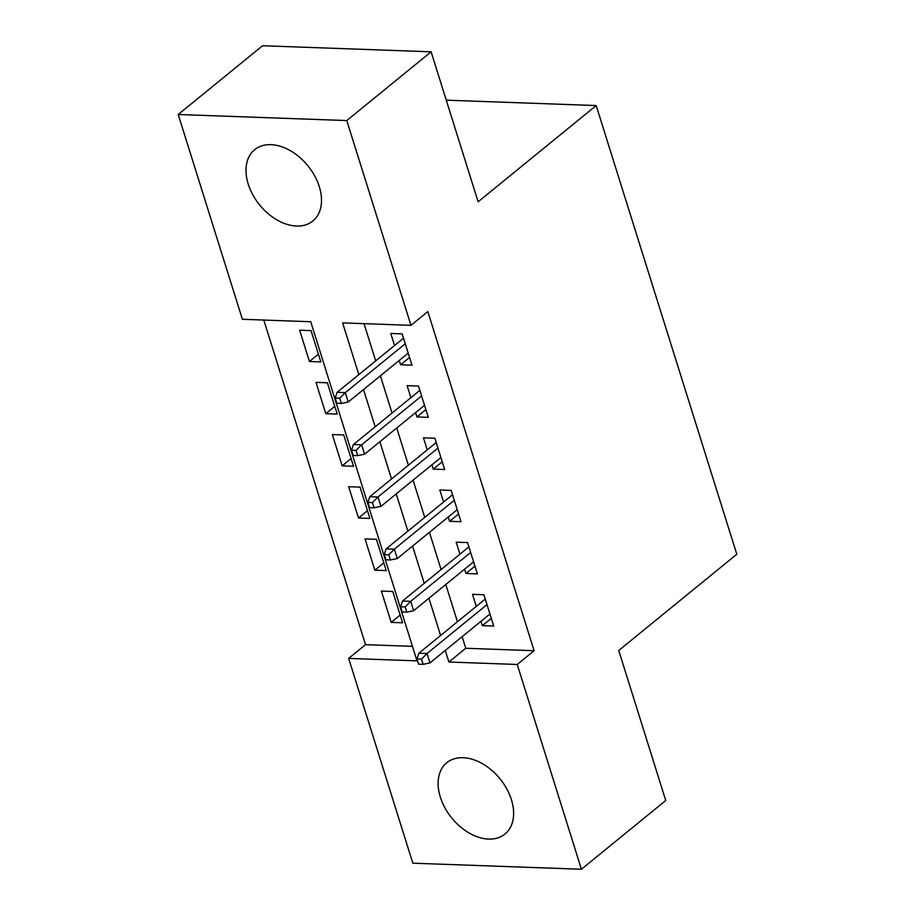 <?xml version="1.0" encoding="UTF-8"?>
<svg xmlns="http://www.w3.org/2000/svg" width="915" height="915" viewBox="0 0 915 915"><rect width="100%" height="100%" fill="white"/><g stroke="black" fill="none" stroke-linecap="round" stroke-linejoin="round"><path stroke-width="1.37" d="M319.289 186.637A46.025 31.076 50.8 0 1 312.827 221.03A46.025 31.076 50.8 0 1 277.234 220.08A46.025 31.076 50.8 0 1 248.217 184.075A46.025 31.076 50.8 0 1 254.667 149.683A46.025 31.076 50.8 0 1 290.272 150.632A46.025 31.076 50.8 0 1 319.289 186.637M511.405 799.676A46.025 31.076 50.8 0 1 504.943 834.068A46.025 31.076 50.8 0 1 469.349 833.119A46.025 31.076 50.8 0 1 440.332 797.114A46.025 31.076 50.8 0 1 446.783 762.733A46.025 31.076 50.8 0 1 482.388 763.67A46.025 31.076 50.8 0 1 511.405 799.676M178.208 114.501L262.536 45.75L431.114 51.812L478.122 201.803L596.18 105.557L736.792 554.25L618.734 650.496L665.743 800.499L581.414 869.25L412.837 863.188L348.661 658.411L417 660.87L310.723 321.737L242.383 319.278L178.208 114.501L346.785 120.563L410.961 325.34L342.622 322.881L358.829 374.612M263.794 320.056L365.52 644.663L348.661 658.411M399.215 360.464L400.576 364.776L411.967 365.188L402.154 333.884L390.762 333.472L394.537 345.504M415.57 412.631L416.92 416.954L428.312 417.354L418.498 386.05L407.106 385.65L410.881 397.682M431.914 464.809L433.275 469.121L444.667 469.532L434.854 438.228L423.462 437.816L427.236 449.86M448.27 516.986L449.62 521.298L461.011 521.71L451.198 490.406L439.818 489.994L443.581 502.026M464.626 569.153L465.975 573.465L477.367 573.877L467.554 542.572L456.162 542.172L459.936 554.204M400.164 615.052L391.197 622.372L381.383 591.067L392.775 591.479L402.589 622.783L391.197 622.372M383.82 562.885L374.853 570.194L365.039 538.889L376.431 539.301L386.233 570.605L374.853 570.194M367.464 510.707L358.497 518.027L348.684 486.723L360.075 487.123L369.889 518.428L358.497 518.027M351.12 458.541L342.153 465.849L332.339 434.545L343.731 434.957L353.533 466.261L342.153 465.849M334.764 406.363L325.797 413.672L315.984 382.367L327.376 382.779L337.189 414.083L325.797 413.672M365.52 644.663L412.448 646.345M320.833 361.917L311.031 330.612L299.64 330.201L309.442 361.505L320.833 361.917M462.132 636.691L465.758 648.266L534.108 650.714L427.831 311.592L410.961 325.34M364.033 323.658L375.699 360.865M380.377 375.813L392.043 413.042M396.733 427.991L408.399 465.22M413.077 480.169L424.743 517.387M429.432 532.336L441.099 569.565M445.777 584.513L457.443 621.731M480.97 621.331L482.319 625.643L493.711 626.054L483.898 594.75L472.517 594.338L476.28 606.382M596.18 105.557L446.268 100.17M431.114 51.812L346.785 120.563M534.108 650.714L517.238 664.473L581.414 869.25M445.262 650.439L448.899 662.014L517.238 664.473M363.518 389.573L375.184 426.79M379.862 441.739L391.529 478.968M396.218 493.917L407.884 531.135M412.562 546.095L424.228 583.312M428.918 598.261L440.584 635.49M465.758 648.266L448.899 662.014M491.298 618.334L482.319 625.643M318.42 354.185L309.442 361.505M474.942 566.156L465.975 573.465M458.598 513.978L449.62 521.298M442.242 461.812L433.275 469.121M425.887 409.634L416.92 416.954M409.543 357.468L400.576 364.776M485.259 599.062L418.853 653.207L427.053 653.504L486.997 604.621M421.495 659.097L416.943 658.937L418.578 664.153L423.13 664.313L421.495 659.097L427.053 653.504L429.993 662.895L489.937 614.011M418.853 653.207L416.943 658.937M423.13 664.313L429.993 662.895M468.903 546.896L402.497 601.029L410.698 601.327L470.653 552.454M405.151 606.919L400.587 606.759L402.223 611.975L406.786 612.135L405.151 606.919L410.698 601.327L413.637 610.717L473.593 561.844M402.497 601.029L400.587 606.759M406.786 612.135L413.637 610.717M452.559 494.718L386.153 548.863L394.354 549.149L454.298 500.276M388.795 554.753L384.243 554.582L385.878 559.797L390.431 559.969L388.795 554.753L394.354 549.149L397.293 558.539L457.237 509.666M386.153 548.863L384.243 554.582M390.431 559.969L397.293 558.539M436.203 442.54L369.797 496.685L377.998 496.982L437.942 448.098M372.451 502.575L367.887 502.415L369.523 507.631L374.075 507.791L372.451 502.575L377.998 496.982L380.937 506.372L440.893 457.5M369.797 496.685L367.887 502.415M374.075 507.791L380.937 506.372M419.859 390.373L353.442 444.507L361.654 444.804L421.598 395.932M356.095 450.397L351.543 450.237L353.179 455.453L357.731 455.624L356.095 450.397L361.654 444.804L364.593 454.195L424.537 405.322M353.442 444.507L351.543 450.237M357.731 455.624L364.593 454.195M403.504 338.195L337.097 392.341L345.298 392.626L405.242 343.754M339.74 398.231L335.187 398.059L336.823 403.286L341.375 403.446L339.74 398.231L345.298 392.626L348.238 402.017L408.193 353.144M337.097 392.341L335.187 398.059M341.375 403.446L348.238 402.017"/></g></svg>

